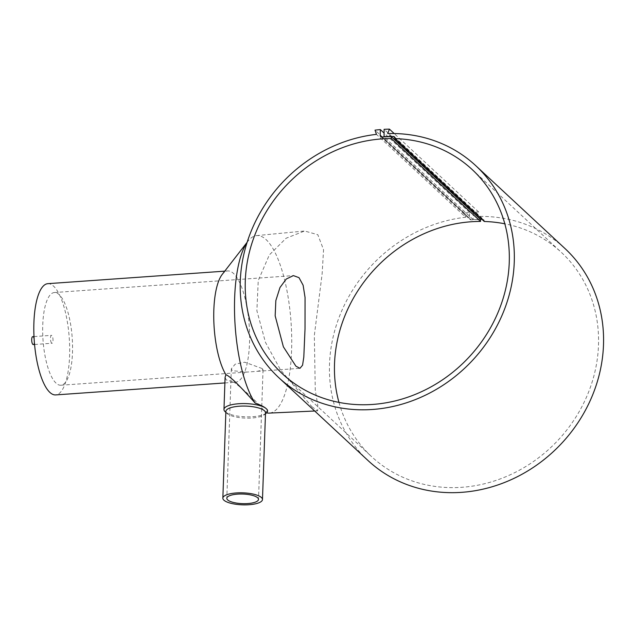 <?xml version="1.0" encoding="UTF-8"?>
<svg xmlns="http://www.w3.org/2000/svg" width="634" height="634" viewBox="0 0 634 634"><rect width="100%" height="100%" fill="white"/><g stroke="black" fill="none" stroke-linecap="round" stroke-linejoin="round"><path stroke-width="0.48" stroke-dasharray="3.17 2.38" d="M368.045 460.553A144.687 130.152 132.9 0 1 340.125 314.726A144.687 130.152 132.9 0 1 465.681 217.24L376.445 134.368M311.817 406.64L317.65 410.872L317.8 405.364L315.28 390.251L314.329 335.449L322.143 273.729L323.554 249.78L317.824 234.707L304.597 231.006L286.108 238.226L269.315 254.963L258.236 280.585L256.881 310.747L265.456 342.328L280.474 369.828L311.817 406.64M51.616 343.073A3.962 1.244 -94 0 1 50.474 338.746A3.962 1.244 -94 0 1 51.465 335.346A3.962 1.244 -94 0 1 51.877 335.521A3.962 1.244 -94 0 1 53.018 339.856A3.962 1.244 -94 0 1 52.028 343.256A3.962 1.244 -94 0 1 51.616 343.073M32.691 336.67A3.962 1.244 -94 0 1 33.103 336.852A3.962 1.244 -94 0 1 34.244 341.179A3.962 1.244 -94 0 1 33.253 344.587M222.154 274.498A55.76 17.546 -94 0 1 227.733 270.94A55.76 17.546 -94 0 1 233.526 273.452A55.76 17.546 -94 0 1 249.582 334.332A55.76 17.546 -94 0 1 235.61 382.183A55.76 17.546 -94 0 1 233.803 382.017L226.219 379.924L225.094 377.254M247.109 242.386A88.966 27.999 -94 0 1 247.926 241.269A88.966 27.999 -94 0 1 256.611 235.61A88.966 27.999 -94 0 1 266.074 239.597A88.966 27.999 -94 0 1 291.703 337.074A88.966 27.999 -94 0 1 269.181 413.099M47.804 283.675A55.76 17.546 -94 0 1 53.597 286.188A55.76 17.546 -94 0 1 69.661 347.067A55.76 17.546 -94 0 1 55.681 394.919M265.511 412.789A19.828 6.007 2 0 1 264.418 414.66A19.828 6.007 2 0 1 245.612 418.107A19.828 6.007 2 0 1 226.924 413.423A19.828 6.007 2 0 1 226.845 413.352A19.828 6.007 2 0 1 225.878 411.411M338.96 402.392A139.401 125.397 -47.1 0 0 371.643 456.678A139.401 125.397 -47.1 0 0 461.869 487.3A139.401 125.397 -47.1 0 0 587.187 395.497A139.401 125.397 -47.1 0 0 561.367 252.387A139.401 125.397 -47.1 0 0 504.815 223.802M262.199 368.552L244.748 362.204L235.206 364.162L231.339 368.774L232.163 370.676L246.674 372.087L257.333 371.326L263.039 369.884L262.199 368.552M56.061 383.142A46.464 14.622 -94 0 1 42.684 332.406A46.464 14.622 -94 0 1 54.326 292.536A46.464 14.622 -94 0 1 59.16 294.628A46.464 14.622 -94 0 1 72.538 345.356A46.464 14.622 -94 0 1 60.896 385.234A46.464 14.622 -94 0 1 56.061 383.142M484.257 221.488L484.273 221.107A1.981 1.783 -47.1 0 0 482.617 219.348A141.604 127.379 -47.1 0 0 481.935 219.34M480.358 219.332A141.604 127.379 -47.1 0 0 473.091 219.546L473.344 212.2A149.315 134.313 132.9 0 1 478.662 211.994L476.942 216.448A144.687 130.152 132.9 0 1 564.957 248.512M465.681 217.24L464.262 213.016A149.315 134.313 132.9 0 1 469.596 212.469L469.398 218.12A1.981 1.783 -47.1 0 0 471.205 219.871A141.382 127.18 132.9 0 1 480.58 219.538M266.351 413.027A21.81 6.602 2 0 1 245.675 416.815A21.81 6.602 2 0 1 225.11 411.672M267.556 410.808L265.21 412.401C258.727 403.47 248.259 393.342 233.803 382.017M266.573 412.837A88.966 27.999 -94 0 1 265.21 412.401M473.091 219.546L384.069 136.873M473.344 212.2L384.109 129.328M478.662 211.994L394.182 133.536M476.942 216.448L387.707 133.576M464.262 213.016L375.027 130.144M469.596 212.469L383.982 132.966M469.398 218.12L382.048 136.999M471.205 219.871L381.969 137.007M484.273 221.107L395.037 138.236M482.617 219.348L395.03 138.006M34.006 336.583L51.465 335.346M247.141 242.283L247.926 241.269M256.611 235.61L304.597 231.006M224.753 271.154L227.733 270.94M226.845 413.352L225.847 412.385M472.132 169.516L561.367 252.387M54.326 292.536L293.383 275.608M231.339 368.774L226.813 498.284M263.039 369.884L258.513 499.394M60.896 385.234L246.674 372.087M257.333 371.326L299.945 368.314M282.407 373.806L371.643 456.678M264.418 414.66L265.472 413.772M224.888 382.944L235.61 382.183M314.702 411.006L317.65 410.872M34.561 344.492L52.028 343.256M380.685 136.572L469.921 219.435M394.507 136.92L483.742 219.784"/><path stroke-width="0.95" d="M384.069 136.873L384.109 129.328A149.315 134.313 132.9 0 1 389.427 129.13L387.707 133.576A144.687 130.152 132.9 0 1 475.722 165.64A144.687 130.152 132.9 0 1 501.359 316.873A144.687 130.152 132.9 0 1 366.832 409.754A144.687 130.152 132.9 0 1 278.809 377.682A144.687 130.152 132.9 0 1 250.89 231.854A144.687 130.152 132.9 0 1 376.445 134.368L375.027 130.144A149.315 134.313 132.9 0 1 380.36 129.598L380.162 135.248A1.981 1.783 -47.1 0 0 381.969 137.007A141.382 127.18 132.9 0 1 391.344 136.675L391.281 138.561L480.517 221.432A139.401 125.397 -47.1 0 0 471.141 221.765A139.401 125.397 -47.1 0 0 338.96 402.392M475.722 165.64L564.957 248.512A144.687 130.152 132.9 0 1 590.595 399.745A144.687 130.152 132.9 0 1 456.068 492.618A144.687 130.152 132.9 0 1 368.045 460.553L278.809 377.682M34.561 344.492L33.253 344.587A3.962 1.244 -94 0 1 32.841 344.405A3.962 1.244 -94 0 1 31.7 340.078A3.962 1.244 -94 0 1 32.691 336.67L34.006 336.583M225.11 411.672A21.81 6.602 2 0 1 225.022 411.585A21.81 6.602 2 0 1 223.968 409.453L225.094 377.254L225.926 374.71A55.76 17.546 -94 0 1 213.856 321.985A55.76 17.546 -94 0 1 222.154 274.498L247.141 242.283M225.926 374.71C231.117 376.628 244.502 391.043 255.193 403.105A88.966 27.999 -94 0 1 234.834 320.574A88.966 27.999 -94 0 1 247.109 242.386M255.193 403.105C259.797 404.682 263.253 406.339 265.559 408.074L267.025 409.437A21.81 6.602 2 0 1 267.556 410.975A21.81 6.602 2 0 1 266.351 413.027L265.472 413.772M224.888 382.944L55.681 394.919A55.76 17.546 -94 0 1 49.888 392.406A55.76 17.546 -94 0 1 33.832 331.527A55.76 17.546 -94 0 1 47.804 283.675L224.753 271.154M223.968 409.453A21.81 6.602 2 0 1 241.205 403.604A21.81 6.602 2 0 1 265.559 408.074M223.897 500.171A19.828 6.007 2 0 1 222.851 498.15A19.828 6.007 2 0 1 239.557 492.808A19.828 6.007 2 0 1 261.438 497.516A19.828 6.007 2 0 1 262.476 499.537A19.828 6.007 2 0 1 245.778 504.87A19.828 6.007 2 0 1 223.897 500.171M222.851 498.15L225.878 411.411A19.828 6.007 2 0 1 242.584 406.069A19.828 6.007 2 0 1 264.465 410.769A19.828 6.007 2 0 1 265.511 412.789L262.476 499.537M504.815 223.802A139.401 125.397 -47.1 0 0 484.257 221.488L395.022 138.624A139.401 125.397 132.9 0 1 472.132 169.516A139.401 125.397 132.9 0 1 497.952 312.625A139.401 125.397 132.9 0 1 372.633 404.437A139.401 125.397 132.9 0 1 282.407 373.806A139.401 125.397 132.9 0 1 256.588 230.697A139.401 125.397 132.9 0 1 381.906 138.894A139.401 125.397 132.9 0 1 391.281 138.561M295.904 366.159L283.382 346.822L275.164 315.859L275.838 300.579L279.982 287.527L286.267 279.023L293.383 275.608L298.994 277.652L303.115 285.213L305.049 297.449L305.017 328.991L303.805 357.077L302.561 365.224L299.945 368.314L295.904 366.159M227.646 499.901A15.858 4.803 2 0 1 226.813 498.284A15.858 4.803 2 0 1 240.175 494.013A15.858 4.803 2 0 1 257.681 497.777A15.858 4.803 2 0 1 258.513 499.394A15.858 4.803 2 0 1 245.152 503.665A15.858 4.803 2 0 1 227.646 499.901M391.344 136.675L480.58 219.538L480.517 221.432M481.935 219.34A141.604 127.379 -47.1 0 0 480.358 219.332M267.025 409.437L267.556 410.808M314.702 411.006L269.181 413.099A88.966 27.999 -94 0 1 266.573 412.837M395.022 138.624L395.037 138.236A1.981 1.783 -47.1 0 0 393.381 136.476A141.604 127.379 -47.1 0 0 383.855 136.675M394.182 133.536L389.427 129.13M383.982 132.966L380.36 129.598M382.048 136.999L380.162 135.248M395.03 138.006L393.381 136.476M225.847 412.385L225.022 411.585"/></g></svg>

